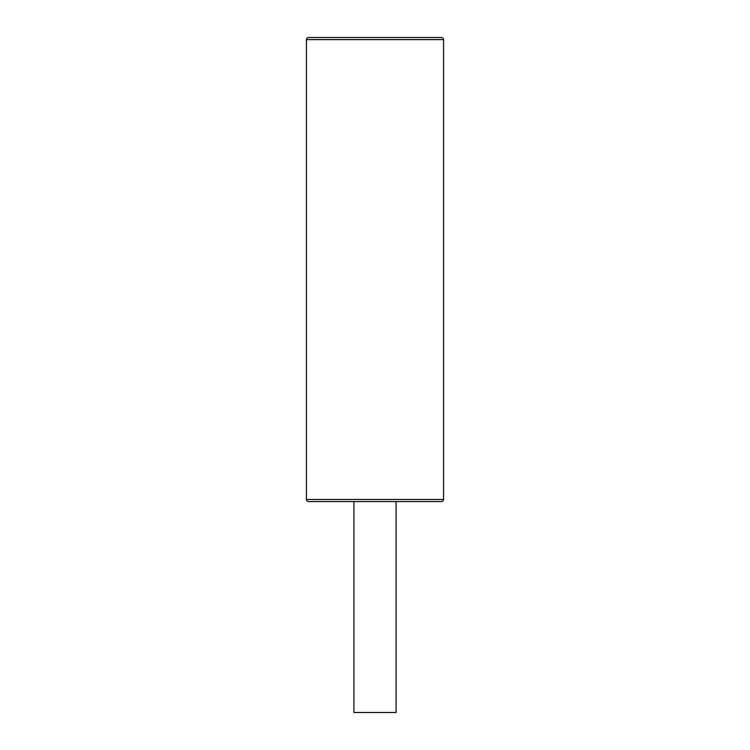 <?xml version="1.0" encoding="UTF-8"?>
<svg xmlns="http://www.w3.org/2000/svg" width="750" height="750" viewBox="0 0 750 750"><rect width="100%" height="100%" fill="white"/><g stroke="black" fill="none" stroke-linecap="round" stroke-linejoin="round"><path stroke-width="0.56" stroke-dasharray="3.75 2.81" d="M308.559 501.562L441.441 501.562M353.906 712.5L396.094 712.5M353.906 501.562L396.094 501.562L353.906 501.562M443.559 39.609L306.441 39.609M306.441 499.453L443.559 499.453"/><path stroke-width="1.12" d="M441.441 37.5L308.559 37.5L441.441 37.5A2.109 2.109 0 0 1 443.559 39.609L443.559 499.453L306.441 499.453L306.441 39.609L443.559 39.609M308.559 37.5A2.109 2.109 0 0 0 306.441 39.609M306.441 499.453A2.109 2.109 0 0 0 308.559 501.562L441.441 501.562A2.109 2.109 0 0 0 443.559 499.453M396.094 501.562L396.094 712.5L353.906 712.5L353.906 501.562"/></g></svg>
